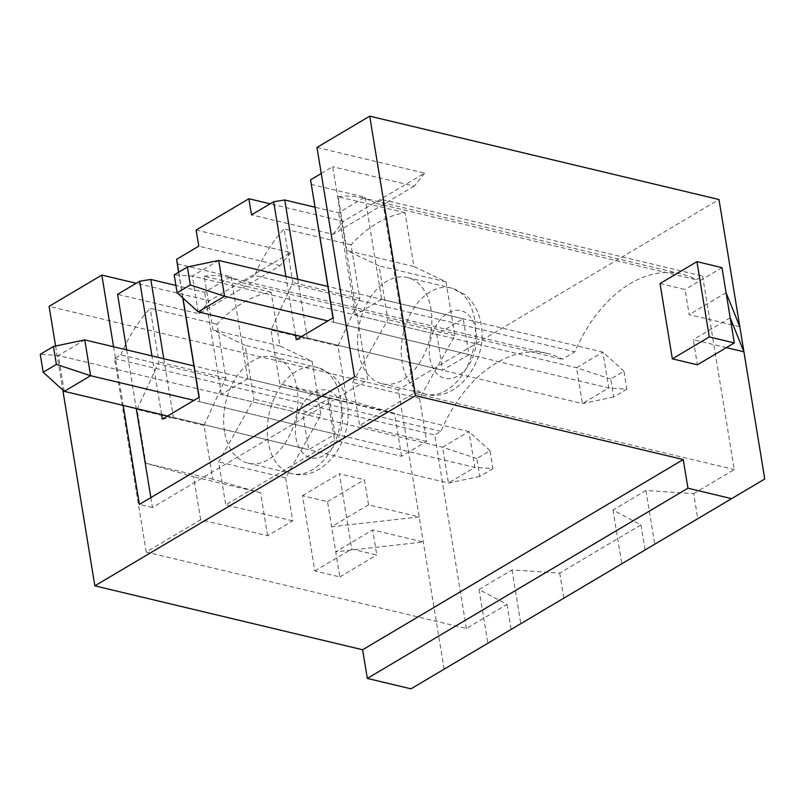 <?xml version="1.0" encoding="UTF-8"?>
<svg xmlns="http://www.w3.org/2000/svg" width="805" height="805" viewBox="0 0 805 805"><rect width="100%" height="100%" fill="white"/><g stroke="black" fill="none" stroke-linecap="round" stroke-linejoin="round"><path stroke-width="0.6" stroke-dasharray="4.03 3.02" d="M726.382 347.619L693.276 339.71L697.392 364.816M660.03 283.551L685.055 289.528L689.171 314.634L739.815 326.719M267.612 535.748L260.579 492.751L212.792 479.196L203.997 425.453L225.883 378.028L217.078 324.284A135.009 88.751 103.4 0 1 271.134 292.215L279.929 345.959L312.099 361.324L320.903 415.068L285.624 477.888L292.668 520.885L267.612 535.748L200.676 519.768L146.228 552.069L466.387 628.484L506.989 604.394L479.045 589.502L512 569.94L559.727 573.11L640.941 524.93L612.987 510.038L645.942 490.487L693.669 493.646L697.774 518.732M292.668 520.885L225.722 504.906L334.618 440.305L327.575 397.308L279.798 383.764L270.993 330.02L292.879 282.595L284.084 228.841A135.009 88.751 103.4 0 0 254.702 275.431L574.861 351.845A135.009 88.751 103.4 0 1 681.634 274.062A135.009 88.751 103.4 0 1 696.375 279.758L702.594 276.075L734.281 469.567L693.669 493.646M401.564 456.284L394.52 413.287L346.744 399.743L337.939 345.989L359.825 298.564L351.02 244.821A135.009 88.751 103.4 0 1 405.076 212.751L413.881 266.505L446.04 281.861L454.845 335.605L419.566 398.425L426.61 441.422L401.564 456.284L334.618 440.305M426.61 441.422L359.664 425.453L414.112 393.152L734.281 469.567M640.941 524.93L645.036 549.986M559.727 573.11L563.832 598.196M405.076 212.751L338.13 196.782L346.935 250.526L379.105 265.881L387.899 319.635L352.63 382.456L359.664 425.453M338.13 196.782A135.009 88.751 103.4 0 1 361.465 197.648A135.009 88.751 103.4 0 1 376.217 203.353L382.435 199.66L414.112 393.152M271.134 292.215L204.188 276.236L212.993 329.99L245.153 345.345L253.957 399.089L218.678 461.909L225.722 504.906M204.188 276.236A135.009 88.751 103.4 0 1 227.523 277.111A135.009 88.751 103.4 0 1 242.275 282.807L254.702 275.431M351.02 244.821L284.084 228.841M376.217 203.353L696.375 279.758M466.387 628.484L434.7 434.992L440.919 431.309A135.009 88.751 103.4 0 1 547.682 353.516A135.009 88.751 103.4 0 1 562.433 359.221L574.861 351.845M506.989 604.394L511.095 629.45M444.129 669.207L398.364 389.721L718.986 199.519M199.217 397.237L199.771 401.755L335.111 434.066L308.738 449.703L302.871 413.871L329.235 398.234L335.111 434.066M199.771 401.755L199.046 397.348M182.755 297.88L178.559 272.271M177.181 263.809L231.025 276.658L204.651 292.306L175.933 285.443M329.235 398.234L247.749 378.783L231.025 276.658M163.797 358.748L173.397 417.403L308.738 449.703M173.397 417.403L162.308 419.143M247.749 378.783L221.375 394.42L302.871 413.871M221.375 394.42L204.651 292.306M146.228 552.069L114.541 358.577L120.76 354.894L440.919 431.309M120.76 354.894A135.009 88.751 103.4 0 1 150.132 308.305L217.078 324.284M242.275 282.807L562.433 359.221M200.676 519.768L193.633 476.771L145.856 463.217L137.051 409.473L158.937 362.049L150.132 308.305M398.364 389.721L49.095 306.363M196.138 230.029L290.726 252.609L209.521 300.778L136.196 283.279M316.979 147.446L424.678 173.145L343.463 221.325L270.138 203.826M113.565 346.754L123.175 405.418M55.595 346.039L62.8 390.033M368.549 504.836L331.63 526.732L327.524 501.636L302.489 495.659L314.815 570.946L339.851 576.923L331.63 526.732L419.194 516.921L368.549 504.836L364.434 479.73L339.408 473.763L351.735 549.05L376.76 555.017L372.655 529.921L423.299 542.007L335.735 551.817L372.655 529.921M114.541 358.577L434.7 434.992M279.929 345.959L212.993 329.99M312.099 361.324L245.153 345.345M320.903 415.068L253.957 399.089M285.624 477.888L218.678 461.909M260.579 492.751L193.633 476.771M212.792 479.196L145.856 463.217M203.997 425.453L137.051 409.473M225.883 378.028L158.937 362.049M224.525 431.581A54.599 35.893 103.4 0 1 236.268 377.223A54.599 35.893 103.4 0 1 273.459 356.967A54.599 35.893 103.4 0 1 297.035 388.563A54.599 35.893 103.4 0 1 285.292 442.921A54.599 35.893 103.4 0 1 248.101 463.177A54.599 35.893 103.4 0 1 224.525 431.581M321.245 173.498L332.717 166.695L367.633 379.89L354.532 376.76M295.505 335.111L285.896 276.457M178.74 272.16L182.977 298.081M161.553 414.575L151.954 355.921M126.667 349.883L136.266 408.538M150.857 497.591L152.477 507.522L367.633 379.89M290.726 252.609L280.271 265.6L199.066 313.779L117.57 294.328M199.066 313.779L209.521 300.778M152.477 507.522L139.386 504.403M424.678 173.145L414.213 186.146L332.717 166.695M280.271 265.6L198.775 246.159M479.045 589.502L487.84 643.245M512 569.94L520.805 623.694M382.435 199.66L702.594 276.075M413.881 266.505L346.935 250.526M446.04 281.861L379.105 265.881M454.845 335.605L387.899 319.635M419.566 398.425L352.63 382.456M394.52 413.287L327.575 397.308M346.744 399.743L279.798 383.764M337.939 345.989L270.993 330.02M359.825 298.564L292.879 282.595M358.467 352.117A54.599 35.893 103.4 0 1 370.209 297.77A54.599 35.893 103.4 0 1 407.4 277.504A54.599 35.893 103.4 0 1 430.977 309.11A54.599 35.893 103.4 0 1 419.234 363.468A54.599 35.893 103.4 0 1 382.043 383.723A54.599 35.893 103.4 0 1 358.467 352.117M469.053 354.603L442.68 370.24L436.813 334.417L463.187 318.77L469.053 354.603L333.713 322.302L332.988 317.884M311.122 184.355L364.967 197.205L338.603 212.842L314.856 207.177M463.187 318.77L381.691 299.319L364.967 197.205M297.739 279.285L307.339 337.939L442.68 370.24M307.339 337.939L296.25 339.68M333.159 317.784L333.713 322.302M381.691 299.319L355.317 314.966L436.813 334.417M355.317 314.966L338.603 212.842M414.213 186.146L333.008 234.325L251.512 214.875M333.008 234.325L343.463 221.325M612.987 510.038L621.792 563.782M645.942 490.487L654.747 544.23M327.524 501.636L364.434 479.73M302.489 495.659L339.408 473.763M314.815 570.946L351.735 549.05M339.851 576.923L376.76 555.017M730.195 317.814L693.276 339.71M721.974 267.632L685.055 289.528M726.08 292.738L689.171 314.634M492.952 468.611L479.77 476.429L476.832 458.518L490.014 450.699L492.952 468.611L474.809 467.403L468.943 431.571L442.579 447.218L448.445 483.05L474.809 467.403L193.945 400.367M490.014 450.699L468.943 431.571L193.894 365.933M479.77 476.429L448.445 483.05L167.581 416.014M476.832 458.518L442.579 447.218L58.383 355.518L84.756 339.881M64.249 391.351L58.383 355.518L40.25 354.321M626.894 389.147L613.712 396.976L610.774 379.054L623.956 371.236L626.894 389.147L608.761 387.95L602.895 352.117L576.521 367.754L582.387 403.587L608.761 387.95L327.887 320.913M623.956 371.236L602.895 352.117L327.846 286.469M613.712 396.976L582.387 403.587L301.523 336.55M610.774 379.054L576.521 367.754L192.335 276.065L218.698 260.418M198.201 311.887L192.335 276.065L174.192 274.857M340.696 398.988A54.599 35.893 -76.6 0 0 317.11 367.382A54.599 35.893 -76.6 0 0 269.524 412.16A54.599 35.893 -76.6 0 0 291.762 473.602A54.599 35.893 -76.6 0 0 328.953 453.346A54.599 35.893 -76.6 0 0 340.696 398.988M342.065 410.278A34.746 22.842 -76.6 0 0 303.012 403.657A34.746 22.842 -76.6 0 0 311.897 457.965A34.746 22.842 -76.6 0 0 342.065 410.278M474.638 319.525A54.599 35.893 -76.6 0 0 451.052 287.928A54.599 35.893 -76.6 0 0 403.466 332.707A54.599 35.893 -76.6 0 0 425.704 394.138A54.599 35.893 -76.6 0 0 462.895 373.882A54.599 35.893 -76.6 0 0 474.638 319.525M476.007 330.825A34.746 22.842 -76.6 0 0 436.954 324.204A34.746 22.842 -76.6 0 0 445.849 378.501A34.746 22.842 -76.6 0 0 476.007 330.825M361.465 197.648L681.634 274.062M227.523 277.111L547.682 353.516M248.101 463.177L291.762 473.602C323.228 482.658 354.331 439.953 347.106 403.597C344.953 390.858 339.438 380.936 330.583 373.852L317.11 367.382L273.459 356.967M382.043 383.723L425.704 394.138C457.17 403.194 488.283 360.489 481.048 324.143C478.895 311.394 473.39 301.483 464.525 294.399L451.052 287.928L407.4 277.504"/><path stroke-width="1.21" d="M734.301 342.92L709.275 336.943L672.356 358.849L697.392 364.816L734.301 342.92L730.195 317.814L743.921 351.805L718.986 199.519L369.716 116.162L415.481 395.647L683.254 459.554L687.953 488.212L731.604 498.637L764.75 479.005L743.921 351.805L726.382 347.619M672.356 358.849L660.03 283.551L696.939 261.655L721.974 267.632L726.08 292.738L739.815 326.719M62.8 390.033L94.859 585.849L362.632 649.756L367.322 678.424L410.983 688.838L731.604 498.637M520.805 623.694L621.792 563.782M654.747 544.23L764.75 479.005M410.983 688.838L487.84 643.245M199.046 397.348L182.755 297.88M178.559 272.271L176.627 259.291L198.775 246.159L196.138 230.029L248.866 198.744L251.512 214.875L273.66 201.733L284.759 199.992L297.739 279.285M182.977 298.081L199.217 397.237L162.308 419.143L161.553 414.575M175.933 285.443L150.807 279.456L163.797 358.748M55.595 346.039L49.095 306.363L101.833 275.079L113.565 346.754M136.196 283.279L101.833 275.079M270.138 203.826L248.866 198.744M123.175 405.418L139.386 504.403L354.532 376.76L316.979 147.446L369.716 116.162M94.859 585.849L415.481 395.647M362.632 649.756L683.254 459.554M367.322 678.424L687.953 488.212M332.988 317.884L310.569 179.837L321.245 173.498M310.569 179.837L333.159 317.784L296.25 339.68L295.505 335.111M285.896 276.457L273.66 201.733M176.627 259.291L178.74 272.16M151.954 355.921L139.718 281.187L150.807 279.456M126.667 349.883L117.57 294.328L139.718 281.187M136.266 408.538L150.857 497.591M314.856 207.177L284.759 199.992M709.275 336.943L696.939 261.655M730.195 317.814L726.08 292.738M193.945 400.367L90.623 375.714L64.249 391.351L43.188 372.232L56.37 364.413L53.432 346.492L40.25 354.321L43.188 372.232M193.894 365.933L84.756 339.881L90.623 375.714L56.37 364.413M167.581 416.014L64.249 391.351M84.756 339.881L53.432 346.492M327.887 320.913L224.565 296.25L198.201 311.887L177.13 292.768L190.312 284.95L187.374 267.039L174.192 274.857L177.13 292.768M327.846 286.469L218.698 260.418L224.565 296.25L190.312 284.95M301.523 336.55L198.201 311.887M218.698 260.418L187.374 267.039"/></g></svg>
